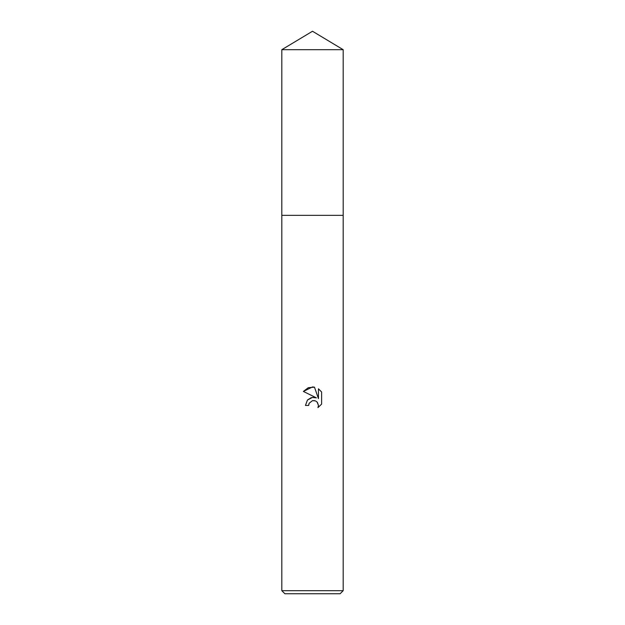 <?xml version="1.0" encoding="UTF-8"?>
<svg xmlns="http://www.w3.org/2000/svg" width="625" height="625" viewBox="0 0 625 625"><rect width="100%" height="100%" fill="white"/><g stroke="black" fill="none" stroke-linecap="round" stroke-linejoin="round"><path stroke-width="0.94" d="M281.82 590.68L343.18 590.68L340.117 593.75L284.883 593.75L281.82 590.68L281.82 215.344L343.188 215.344L281.812 215.344L281.82 49.688L312.5 31.25L343.18 49.688L343.188 215.344M312.5 400.641L309.188 403.227L308.664 405.453L305.445 405.453L307.438 400.07L312.5 397.383L316.406 397.859L303.383 391.438L312.5 386.945L314.477 387.164L318.453 398.617L318.453 388.805L321.617 392L321.617 404.102L317.953 407.617L318.469 405.422L317.039 401.961L315.445 400.891L312.5 400.641L314.641 400.641M308.664 405.453L308.992 403.656M317.398 402.367L318.469 405.422L317.953 407.617L321.617 404.102M316.406 397.859L312.297 397.414M311.336 397.625L307.609 399.891M321.617 392L318.453 388.805M314.477 387.164L308.281 387.703L303.383 391.438M281.82 49.688L343.18 49.688M343.18 215.344L343.18 590.68"/></g></svg>
